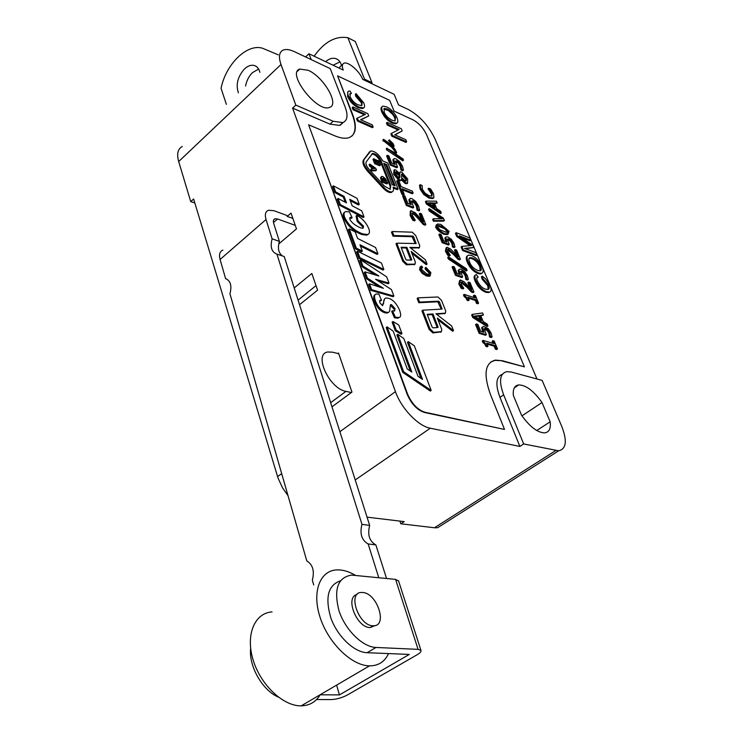 <?xml version="1.0" encoding="UTF-8"?>
<svg xmlns="http://www.w3.org/2000/svg" width="743" height="743" viewBox="0 0 743 743"><rect width="100%" height="100%" fill="white"/><g stroke="black" fill="none" stroke-linecap="round" stroke-linejoin="round"><path stroke-width="1.11" d="M278.216 54.843L262.52 48.239C246.973 43.335 225.798 64.316 221.07 88.352L226.383 104.364M238.401 92.866C235.68 84.693 237.667 76.752 244.363 69.043C247.725 65.904 251.013 64.715 254.227 65.477C257.069 66.331 258.954 68.625 259.892 72.34M258.629 69.062L252.471 72.628C248.896 76.204 246.592 80.671 245.561 86.03M305.577 56.951L308.977 53.756L343.229 70.065C341.845 66.368 342.096 64.084 343.981 63.22C348.096 61.205 359.649 71.217 362.668 79.334L394.143 94.324L398.527 104.912L408.446 109.565C419.721 115.862 428.59 125.66 435.045 138.969L536.975 378.995M226.522 278.941L225.603 278.662L220.077 259.474L266.031 219.519C264.619 214.56 265.427 211.476 268.455 210.26L273.879 210.696L286.844 215.442L287.188 216.436L292.844 218.377M222.881 250.075C219.752 251.413 218.823 254.552 220.077 259.474M295.25 225.352L277.585 218.981L274.929 218.767C273.396 219.38 272.987 220.931 273.703 223.429L279.405 241.364C277.445 248.338 278.523 253.224 282.628 256.01M398.61 581.063L395.592 579.391L418.077 649.354L420.965 650.413C421.392 651.546 420.129 652.986 417.176 654.732L347.418 694.965C342.068 697.77 336.728 699.312 331.378 699.572L316.574 699.534M266.031 219.519L272.114 238.847C269.997 247.057 271.594 252.137 276.916 254.097L284.225 256.539L369.68 525.431C367.321 534.756 369.382 541.257 375.874 544.925L386.536 578.472M395.592 579.391L351.513 575.091C337.74 577.432 333.551 589.283 338.947 610.625C345.151 629.823 362.556 647.051 375.986 647.459L418.077 649.354M375.261 625.504L370.339 627.529C356.974 628.29 344.529 597.093 357.011 594.558M388.524 653.58C384.725 661.772 378.363 665.867 369.466 665.877L369.355 665.867C351.495 665.617 328.23 642.853 320.075 617.294C311.679 591.734 320.029 570.392 336.923 569.9C342.774 569.695 348.941 571.497 355.414 575.323M272.04 611.907C254.821 612.975 245.478 634.42 252.964 659.413C260.208 684.424 282.897 706.156 301.064 705.85L301.175 705.85C309.58 705.618 315.942 701.903 320.252 694.686M362.649 592.496C377.165 592.933 388.143 626.535 373.274 625.755C358.646 626.395 346.888 591.697 361.785 592.468L362.649 592.496M375.874 544.925L368.147 543.941C361.655 540.254 359.593 533.715 361.971 524.335L369.68 525.431M272.114 238.847L279.405 241.364M225.603 278.662C230.571 280.668 232.02 285.711 229.949 293.782L306.794 560.919C312.803 564.569 314.661 571.005 312.348 580.237L313.704 584.927M276.916 254.097L361.971 524.335M336.625 685.102L339.421 694.909L320.187 694.789M340.359 580.84C328.016 585.168 324.867 597.595 330.914 618.12C337.536 636.537 354.179 652.345 367.126 652.716L409.328 654.416L339.421 694.909M368.147 543.941L378.763 577.692M250.651 648.351C248.552 665.932 262.325 690.358 278.337 697.101M287.188 216.436L291.033 213.12L296.476 228.9L278.709 244.001M194.833 202.988L190.737 201.632L178.682 161.556C176.593 153.931 177.8 148.897 182.314 146.455M190.737 201.632L193.626 198.985L278.021 478.018L282.535 487.854L288.033 495.692M338.743 353.724L337.916 353.519L338.52 353.064L351.959 392.09L331.982 406.82M294.2 287.931L311.846 273.489L317.586 290.16L299.54 304.714M351.346 392.545L345.959 391.366C329.121 388.626 313.267 353.668 327.83 351.987L332.558 352.191L337.916 353.519M364.265 80.095L364.544 79.148L347.863 37.726C335.604 35.683 324.357 41.84 314.122 56.208M325.573 61.66C329.112 58.678 332.539 57.666 335.864 58.623C338.687 59.616 340.554 61.91 341.474 65.514M364.544 79.148L372.011 82.705L371.732 83.653M372.011 82.705L355.275 41.469L347.863 37.726M339.969 61.892L333.04 65.217M340.257 125.168L342.718 122.994M523.676 443.961L503.652 394.849C498.664 381.187 499.733 373.441 506.856 371.639L511.268 372.029L542.13 380.388L561.745 426.38C567.336 440.822 566.305 448.958 558.652 450.787L523.676 443.961L519.877 446.432L430.299 428.219C418.225 426.157 401.266 408.427 395.452 391.645L292.575 108.106L295.825 105.125L281.003 64.502C278.374 56.812 279.117 51.991 283.222 50.06C286.046 48.973 289.816 49.53 294.516 51.722L330.226 68.597L345.142 107.038C348.226 115.434 347.455 120.617 342.848 122.576L339.644 125.409L329.976 124.127L292.575 108.106M298.082 300.135L316.016 285.609M502.435 360.736L495.451 360.114C484.891 362.835 483.256 374.361 490.538 394.709L504.506 429.426L424.838 412.207C417.529 409.737 411.771 403.681 407.563 394.041L308.605 124.796L334.833 135.83C340.61 138.226 345.319 138.839 348.969 137.678C356.036 134.687 357.225 126.83 352.516 114.106L337.61 75.897L389.657 100.342L394.078 111.097L413.192 119.939C418.866 123.078 423.324 128 426.584 134.724L524.428 366.866L502.435 360.736L495.089 360.364L490.863 361.943M425.256 269.17L426.055 268.548L429.751 272.282L429.24 274.399L426.863 274.046L421.55 269.421L422.015 267.564L422.637 267.517L421.82 266.143L421.049 266.18L420.38 269.012L421.652 271.232L425.433 274.52L430.188 275.727L430.847 272.551L425.888 267.378L425.08 268L425.256 269.17L428.943 272.895L429.129 274.418M420.176 266.83L419.572 269.635L422.265 273.443L426.584 276.015L429.38 276.35L430.336 275.69M421.346 268.167L422.637 267.517M396.781 243.175L403.588 260.737L407.22 264.183L415.04 264.136L415.365 262.14L411.167 251.44L427.095 264.109L425.368 259.762L409.857 247.4L419.451 247.53L419.739 245.617L415.736 235.54L412.254 232.188L392.267 231.528L391.477 232.169L393.028 236.172L393.818 235.531L412.839 236.079L413.712 236.915L416.08 243.555L396.781 243.175L395.982 243.815L402.78 261.378L406.402 264.814L414.696 264.397M393.028 236.172L412.049 236.701L415.3 243.546M410.675 248.06L419.089 247.809M411.882 253.279L426.287 264.722L427.095 264.109M392.991 321.515L392.128 322.165L395.341 330.774L401.127 334.276L401.991 333.626L398.768 325.025L392.991 321.515L396.205 330.124L401.991 333.626M408.316 341.65L422.526 379.441L417.975 376.274L403.83 338.529L397.765 334.313L411.845 372.094L407.248 368.965L393.205 331.146L387.075 326.883L386.202 327.533L402.743 372.382L430.29 391.059L431.181 390.428L414.315 345.82L408.316 341.65L407.443 342.291L421.002 378.382M397.765 334.313L396.892 334.963L410.34 371.073M438.036 319.889L452.691 331.239L453.527 330.626L451.698 326.019L435.918 313.769L445.391 313.165L445.744 311.029L441.5 300.358L437.933 296.977L417.965 297.841L417.139 298.472L418.783 302.717L437.794 301.788L441.258 309.125M436.596 314.298L445.066 313.407M418.783 302.717L419.619 302.085L438.621 301.175L439.512 302.02L442.011 309.079L422.758 310.193L421.922 310.825L429.138 329.465L432.844 332.938L441.082 331.87M390.214 305.243L394.199 309.218L394.449 311.048M375.048 294.785C373.357 295.5 373.255 297.906 374.751 301.992C377.175 307.769 380.574 311.382 384.967 312.831L387.214 313.044L388.45 312.283M379.478 300.924L381.531 300.386L378.893 294.117L376.404 293.968C374.24 294.414 373.97 296.866 375.605 301.324C378.029 307.11 381.438 310.723 385.831 312.171L388.069 312.385C389.378 312.487 390.038 310.685 390.047 306.98L390.846 304.611L391.515 304.667L395.053 308.568L394.57 311.029L392.499 310.76L395.285 317.122L398.657 317.558C400.988 317.391 401.276 314.893 399.53 310.072C396.474 303.367 392.796 299.448 388.496 298.296L385.923 298.008C384.298 298.472 383.537 300.246 383.629 303.33L382.459 305.605L379.729 302.605L380.202 300.283L381.531 300.386M384.595 298.825L382.617 305.642M392.499 310.76L391.645 311.41L394.431 317.772L397.802 318.208L399.325 317.354M378.828 276.015L365.101 271.873L364.265 272.542L366.578 278.839L379.738 287.179M377.936 280.845L388.18 283.761L389.016 283.111L386.648 276.842L360.661 259.836L359.835 260.505L362.157 266.811L375.326 274.956M366.578 278.839L367.423 278.17L383.416 288.321L369.494 283.798L368.649 284.458L370.822 290.355L393.056 296.698L393.901 296.048L391.459 289.575L375.568 279.266L389.016 283.111M357.476 251.208L356.659 251.877L359.027 258.323L383.026 270.071L383.852 269.421L381.438 263.013L357.476 251.208L359.853 257.654L383.852 269.421M349.275 228.937L348.458 229.606L355.535 248.831L361.488 251.784L362.315 251.115L359.956 244.763L377.946 253.762L375.577 247.503L357.615 238.447L355.191 231.909L349.275 228.937L356.361 248.162L362.315 251.115M360.448 246.082L377.128 254.422L377.946 253.762M344.483 212.479C342.987 213.213 342.792 215.089 343.888 218.117C347.752 226.048 353.761 231.519 361.887 234.528L366.698 235.178L368.156 234.277M349.702 218.015L351.328 218.349L352.136 217.68L349.349 211.829L345.848 211.588C343.87 212.089 343.489 214.04 344.696 217.439C348.569 225.37 354.569 230.85 362.695 233.869L367.506 234.519C369.624 234.017 370.014 231.946 368.667 228.315C366.197 222.714 362.259 218.396 356.844 215.377L357.987 220.708L363.559 226.234L363.048 228.259L360.866 227.971C355.219 225.584 351.541 222.677 349.823 219.259L350.306 217.374L352.136 217.68M356.844 215.377L356.046 216.037L357.179 221.377L362.751 226.894L362.955 228.277M350.25 200.666L358.498 204.984L359.287 204.325L357.039 198.362L333.384 185.834L332.595 186.512L334.805 192.539L343.285 197.025L345.198 202.198M343.285 197.025L344.074 196.356L346.498 202.876L338.037 198.446L337.238 199.124L339.477 205.217L363.225 217.541L364.024 216.882L361.73 210.798L352.173 205.82L349.749 199.319L359.287 204.325M410.331 211.133L410.09 215.377L412.69 220.188L414.501 220.875L415.281 220.253L412.365 215.359L412.393 212.935L413.247 213.055C414.371 213.343 416.368 215.108 419.238 218.368L424.049 223.894L425.823 224.572L421.485 213.826L420.027 213.26L423.473 221.804L415.207 212.739L410.916 210.659L410.86 214.746L413.461 219.566L415.281 220.253M420.027 213.26L419.256 213.882L421.55 219.566M411.956 213.538L412.476 213.678C413.6 213.965 415.597 215.73 418.467 218.99L423.269 224.516L425.052 225.185L425.823 224.572M403.347 195.335L402.585 195.957L406.365 205.458L412.95 208.003L413.721 207.381L411.436 201.121L412.848 200.786L415.281 202.533L417.129 205.532L417.872 209.572L419.646 210.26L418.578 206.062L415.643 201.353L411.993 198.66L410.35 198.381L409.644 199.217L411.232 204.696L407.833 203.378L404.851 195.929L403.347 195.335L407.136 204.827L413.721 207.381M409.755 198.873L408.882 199.839L409.96 204.204M411.418 201.232L414.52 203.155L416.368 206.145L417.102 210.185L418.885 210.873L419.646 210.26M397.412 180.475L396.66 181.097L401.935 194.332L403.449 194.926L404.211 194.304L401.982 188.713L413.145 193.18L412.319 191.118L401.146 186.642L398.926 181.088L397.412 180.475L402.697 193.7L404.211 194.304M402.418 189.818L412.393 193.802L413.145 193.18M399.957 172.227L399.158 172.952M401.341 179.964L405.362 183.577L407.424 183.298M393.957 170.147L393.679 174.233L399.075 180.679L400.644 180.493M387.363 155.278L386.62 155.909L390.261 165.057L396.818 167.779L397.561 167.156L395.369 161.138L396.79 160.887L399.205 162.652L401.006 165.568L401.684 169.423L403.458 170.156L402.446 166.144L399.585 161.556L395.973 158.844L394.236 158.519L393.604 159.253L395.109 164.5L391.728 163.088L388.858 155.909L387.363 155.278L391.013 164.426L397.561 167.156M393.697 158.974L392.861 159.875L393.846 163.98M395.341 161.315L398.462 163.274L400.263 166.191L400.941 170.045L402.706 170.779L403.458 170.156M392.982 145.396L393.428 145.015L391.867 144.913L383.453 139.275L382.794 140.241L391.784 147.402L395.007 151.368L395.452 153.095M395.61 152.863L396.344 152.241L395.694 153.197L387.066 148.47L403.514 160.154L403.115 159.021L393.093 152.25L395.963 153.606L396.706 152.501L394.654 148.814L391.533 145.544L393.725 146.687L394.124 146.111L393.103 143.575L389.323 139.879L388.598 140.511L392.518 145.191M387.001 148.145L386.267 148.767L386.648 149.891L402.78 160.776L403.514 160.154M360.94 119.837L368.751 115.936L367.841 113.651L352.925 106.927L353.77 109.091L365.51 114.357L357.299 118.091L358.219 120.431L373.162 127.025L372.299 124.861L360.606 119.688L368.751 115.936M357.299 118.091L356.566 118.741L357.485 121.072L372.429 127.657L373.162 127.025M352.925 106.927L352.201 107.577L353.046 109.732L364.441 114.84M355.711 96.246L356.426 95.606L362.129 102.218L361.85 105.627L358.163 104.847C354.736 103.416 352.024 100.649 350.037 96.534L350.259 93.562L351.402 93.488L350.083 91.092L348.653 91.166C347.445 91.621 347.334 93.135 348.309 95.708C350.436 100.751 354.03 104.568 359.083 107.15L363.466 107.93C364.822 107.54 364.915 105.822 363.717 102.794L356.046 93.627L355.33 94.268L355.711 96.246L361.404 102.85L361.767 105.655M347.873 91.835L347.585 96.349C349.712 101.401 353.296 105.209 358.367 107.791L362.742 108.571L363.587 107.884M349.656 94.166L351.402 93.488M394.988 134.91L402.195 130.944L401.276 128.706L387.168 122.354L388.022 124.462L399.13 129.449L391.598 133.285L392.527 135.57L406.653 141.802L405.789 139.693L394.728 134.789L402.195 130.944M391.598 133.285L390.874 133.907L391.802 136.192L405.929 142.415L406.653 141.802M387.168 122.354L386.453 122.976L387.307 125.084L398.155 129.951M382.023 106.788C380.769 107.419 380.685 109.128 381.763 111.905C383.945 116.939 387.521 120.719 392.499 123.227L395.954 123.793L396.799 123.124M483.08 340.415L482.253 341.009L482.885 342.551L484.696 343.972L486.024 346.498L487.167 346.823L487.993 346.238L486.73 343.164L494.968 345.56L496.231 348.616L497.476 348.969L494.197 341.046L492.953 340.675L494.188 343.665L483.08 340.415L486.86 345.913L487.993 346.238M492.953 340.675L492.135 341.26L492.98 343.312M487.12 344.102L494.151 346.145L495.405 349.201L496.649 349.554L497.476 348.969M476.393 323.967L475.576 324.561L479.17 333.366L485.541 335.26L486.368 334.675L484.213 328.861L485.588 328.415L487.937 329.892L489.711 332.613L490.38 336.421L492.098 336.932L491.104 332.994L488.3 328.722L483.6 326.353L482.486 327.171L483.972 332.297L480.684 331.313L477.86 324.412L476.393 323.967L479.997 332.771L486.368 334.675M482.541 327.004L481.668 327.756L482.709 331.926M484.204 328.945L487.12 330.477L488.885 333.198L489.563 337.006L491.281 337.517L492.098 336.932M472.464 314.335L471.647 314.93L472.697 317.493L487.157 326.558L487.975 325.973L487.167 324.032L483.201 321.57L480.628 315.32L483.433 314.995L482.606 312.97L472.464 314.335L473.514 316.899L487.975 325.973M480.823 315.794L483.433 314.995M464.282 294.395L463.474 294.99L464.078 296.466L465.87 297.906L467.161 300.348L468.294 300.711L469.102 300.116L467.895 297.163L476.105 299.847L477.322 302.782L478.557 303.19L475.409 295.565L474.173 295.157L475.353 298.027L464.282 294.395L467.969 299.754L469.102 300.116M474.173 295.157L473.375 295.751L474.145 297.637M468.294 298.157L475.306 300.441L476.514 303.376L477.758 303.776L478.557 303.19M459.583 280.575L458.84 284.095L461.236 288.33L462.982 288.916L463.781 288.312L461.097 284.04L462.025 281.987L467.7 286.603L472.223 291.432L473.941 292.008L470.04 282.563L468.629 282.08L471.721 289.584L463.938 281.671L460.381 279.972L459.638 283.501L462.035 287.727L463.781 288.312M468.629 282.08L467.839 282.674L469.855 287.569M460.957 282.526L466.901 287.197L471.424 292.027L473.142 292.593L473.941 292.008M458.125 270.35L458.914 269.755L460.298 274.594L457.019 273.461L454.335 266.904L452.877 266.393L452.088 266.997L455.505 275.365L461.849 277.538L462.648 276.944L460.614 271.427L461.997 271.111L464.319 272.635L466.037 275.263L466.632 278.829L468.35 279.414L467.421 275.709L464.709 271.576L461.227 269.235L459.787 269.115L458.125 270.35L459.035 274.158M460.586 271.622L463.53 273.229L465.248 275.857L465.842 279.424L467.551 280.009L468.35 279.414M448.484 256.79L447.695 257.394L448.363 259.019L466.335 270.981L467.115 270.396L466.455 268.799L448.484 256.79L449.144 258.415L467.115 270.396M446.116 247.846L445.41 251.162L447.75 255.304L449.487 255.926L450.277 255.323L447.639 251.134L448.057 249.156L448.596 249.211L458.691 258.629L460.4 259.242L456.611 250.066L455.208 249.555L458.217 256.846L450.518 248.989L446.896 247.243L446.19 250.558L448.531 254.7L450.277 255.323M455.208 249.555L454.437 250.15L456.369 254.849M447.5 249.741L453.444 254.44L457.911 259.233L459.62 259.836L460.4 259.242M439.624 233.961L438.853 234.565L442.169 242.692L448.503 245.014L449.274 244.41L447.305 239.07L448.698 238.819L451.01 240.361L452.701 242.942L453.249 246.37L454.957 247.001L454.084 243.425L451.41 239.367L447.955 236.998L446.367 236.859L445.624 237.407L446.952 242.079L443.682 240.871L441.073 234.5L439.624 233.961L442.949 242.088L449.274 244.41M445.54 237.472L444.853 238.001L445.689 241.614M447.286 239.311L450.239 240.955L451.92 243.537L452.468 246.964L454.187 247.595L454.957 247.001M436.392 224.692L435.621 227.182C437.246 230.107 440.014 232.457 443.924 234.231L447.212 234.649L448.354 233.934M429.25 211.031L430.011 210.418L442.475 218.748L433.41 218.748L432.649 219.352L433.42 221.238L443.636 221.108L444.398 220.504L443.441 218.182L429.278 208.634L428.525 209.238L429.25 211.031L440.813 218.748M426.194 201.074L425.442 201.678L426.38 204L440.525 213.557L441.277 212.962L440.553 211.207L436.67 208.597L434.339 202.941L437.172 203.025L436.42 201.195L426.194 201.074L427.141 203.387L441.277 212.962M434.599 203.573L437.172 203.025M428.07 188.936L428.813 188.332L432.185 193.291L431.962 196.096L429.148 195.762L424.894 192.985L422.368 189.316L422.154 185.499L420.232 184.71L420.928 188.638L424.448 193.904L429.881 197.554L433.383 197.963L433.884 197.694L433.531 193.774L430.643 188.982L428.767 188.211L428.024 188.815L431.432 193.895L431.72 196.152M420.232 184.71L419.479 185.323L420.176 189.251L423.705 194.508L429.129 198.158L432.63 198.567L433.253 198.065M482.012 279.006L482.792 278.421L488.513 285.033C489.581 287.55 489.423 289.036 488.049 289.482L485.458 289.129C482.328 288.219 479.662 285.526 477.443 281.049C476.43 278.69 476.607 277.371 477.972 277.102L476.374 274.548C474.619 274.956 474.443 276.925 475.854 280.455C478.306 286.027 481.873 289.77 486.535 291.683L489.377 292.018C491.476 291.739 491.671 289.51 489.953 285.349L485.569 278.774L482.226 276.136L481.445 276.712L482.012 279.006L487.733 285.609L488.207 289.445M475.297 275.216C473.811 275.802 473.737 277.743 475.065 281.04C477.517 286.612 481.083 290.355 485.746 292.268L488.588 292.603L489.888 291.878M476.987 277.733L478.223 277.055M467.496 255.806C465.935 256.576 465.852 258.722 467.254 262.242C469.715 267.833 473.365 271.632 478.195 273.628L480.647 273.926L481.863 273.21M462.1 237.76L469.957 240.732L470.718 240.147L469.762 237.89L456.193 232.726L457.521 235.912L471.359 245.552L461.867 246.351L463.372 249.964L476.96 254.96L475.994 252.666L464.449 248.403L473.802 247.475L472.91 245.348L459.378 235.856L470.718 240.147M465.536 248.803L473.802 247.475M461.867 246.351L461.097 246.945L462.601 250.558L476.189 255.536L476.96 254.96M456.193 232.726L455.431 233.311L456.75 236.497L469.892 245.654M369.698 151.748L363.346 160.172C362.175 162.81 363.606 166.525 367.655 171.317L383.044 188.016C386.295 191.369 389.026 192.864 391.227 192.502L392.295 191.759M393.381 188.081L397.319 189.641L398.081 189.019L387.735 163.014L382.775 160.943C378.976 154.368 374.974 151.043 370.766 150.978L364.098 159.522C362.928 162.16 364.367 165.875 368.417 170.667L383.815 187.375C387.057 190.728 389.787 192.233 391.998 191.861C393.53 191.322 393.901 189.716 393.103 187.032L398.081 189.019M401.331 247.921L406.115 247.986L410.842 260.087M427.364 314.883L432.138 314.577L437.209 327.542L438.054 326.929L437.933 327.487L433.002 327.877L432.082 327.013L427.141 314.326L432.974 313.955L438.054 326.929M401.378 174.67L405.65 179.109L405.975 181.004M395.322 172.432L399.028 175.422L399.223 177.596L399.975 176.973L399.511 177.995L398.796 177.893L395.694 174.131L395.713 171.819L399.78 174.791L399.975 176.973M383.722 109.026L388.329 110.466L392.768 114.468L394.756 117.858L395.127 120.933L392.313 120.366C388.087 118.156 385.348 115.369 384.094 112.007L384.391 108.413L387.53 109.045L391.106 111.348L395.471 117.236L395.137 120.923M475.074 316.509L478.65 316.054L480.136 319.666M437.618 225.946L444.806 228.77L447.007 231.491L447.156 232.67M429.036 203.461L432.417 203.526L433.671 206.591M469.158 258.248L471.731 258.555C475.409 260.115 478.102 262.846 479.802 266.746L480.21 270.814M371.779 154.117L371.825 154.098C375.001 154.256 377.843 156.736 380.37 161.556L390.047 186.066L390.298 189.307M377.815 160.423L378.911 163.2L377.667 162.68L376.655 160.107L375.67 159.699L376.692 162.28L375.819 161.918L374.723 159.141L373.748 158.733L372.995 159.373L374.686 163.683L379.729 165.763L380.49 165.122L378.791 160.822L377.815 160.423L377.063 161.064L377.713 162.698M369.708 166.311L370.469 165.661L374.63 168.587L371.602 168.587L370.841 169.228L371.481 170.862L375.735 170.732L376.497 170.091L375.809 168.355L369.847 164.073L369.085 164.714L369.708 166.311L372.949 168.587M381.345 176.75L380.5 177.679L381.818 181.905L386.88 183.92L387.642 183.289L385.524 178.775L382.877 176.555L381.781 176.388L381.261 177.038L382.58 181.264L387.642 183.289M382.45 178.71L384.846 180.846M384.159 164.444L385.942 165.178L393.939 185.332M308.605 124.796L407.173 394.319C411.381 403.96 417.139 410.015 424.448 412.476L504.506 429.426M351.876 136.099C355.971 131.873 356.083 124.638 352.201 114.385L337.61 75.897M502.082 360.987L524.428 366.866M374.686 163.683L375.438 163.042L380.49 165.122M373.748 158.733L375.438 163.042M390.809 185.434L390.242 189.326L384.577 186.214L369.215 169.534C366.42 166.228 365.417 163.655 366.225 161.835L372.568 153.457C375.744 153.615 378.596 156.104 381.122 160.925L390.809 185.434L390.047 186.066M386.694 164.547L395.137 185.815L392.146 184.617L383.713 163.311L386.694 164.547L385.942 165.178M369.847 164.073L370.469 165.661M383.499 178.162L386.081 181.348L382.914 180.075L382.441 178.506L383.499 178.162L382.738 178.803M384.447 180.187L385.208 179.546M462.601 250.558L463.372 249.964M480.572 266.17C481.668 268.827 481.501 270.387 480.08 270.851L477.944 270.545C473.83 268.752 471.043 265.975 469.585 262.205C468.527 259.558 468.694 258.025 470.087 257.617L472.502 257.97C476.179 259.53 478.873 262.26 480.572 266.17L479.802 266.746M482.096 266.7C479.653 261.285 476.114 257.552 471.489 255.499L468.647 255.109C466.734 255.657 466.52 257.84 468.025 261.657C470.495 267.239 474.145 271.037 478.975 273.053L481.427 273.34C483.424 272.848 483.656 270.638 482.096 266.7M482.226 276.136L482.792 278.421M433.169 202.923L435.054 207.52L428.089 202.82L433.169 202.923L432.417 203.526M429.278 208.634L430.011 210.418M441.639 226.216L445.577 228.175L447.769 230.887L447.462 232.661L439.986 229.856L437.757 227.089L438.073 225.352L441.639 226.216L440.878 226.819M436.392 226.578C438.017 229.503 440.785 231.853 444.695 233.627L447.983 234.045L449.116 231.398L440.896 224.405L437.516 223.977L435.621 227.182M442.169 242.692L442.949 242.088M457.911 259.233L458.691 258.629M448.363 259.019L449.144 258.415M455.505 275.365L456.295 274.761L462.648 276.944M452.877 266.393L456.295 274.761M471.424 292.027L472.223 291.432M476.514 303.376L477.322 302.782M475.306 300.441L476.105 299.847M479.458 315.469L481.557 320.549L474.424 316.1L479.458 315.469L478.65 316.054M479.17 333.366L479.997 332.771M495.405 349.201L496.231 348.616M494.151 346.145L494.968 345.56M397.05 117.951C394.877 113.057 391.403 109.351 386.648 106.834L382.849 106.119C381.484 106.686 381.363 108.404 382.478 111.283C384.66 116.317 388.236 120.097 393.214 122.614L396.669 123.18C398.072 122.632 398.202 120.895 397.05 117.951M391.802 136.192L392.527 135.57M356.046 93.627L356.426 95.606M357.485 121.072L358.219 120.431M388.58 140.771L389.313 140.139L390.957 141.523L393.428 145.015M390.224 142.145L390.957 141.523M392.118 144.198L392.852 143.575M382.794 140.241L383.527 139.61L390.632 144.95L394.468 148.925L396.344 152.241M383.109 141.049L383.843 140.418M389.899 145.582L390.632 144.95M391.784 147.402L392.518 146.78M393.734 149.557L394.468 148.925M395.007 151.368L395.74 150.745M390.261 165.057L391.013 164.426M399.028 175.422L399.78 174.791M402.706 174.224L406.402 178.496L406.207 180.967L405.139 180.809L401.582 177.651L401.759 174.057L402.706 174.224L401.954 174.846M401.712 178.775L406.115 182.964L407.573 183.177L407.666 179.035L401.703 172.06L400.412 171.847L399.734 173.713L395.666 169.906L394.459 169.72L394.431 173.602L399.827 180.057L400.96 180.233L401.657 178.822M406.365 205.458L407.136 204.827M423.269 224.516L424.049 223.894M334.805 192.539L335.604 191.861L344.074 196.356M333.384 185.834L335.604 191.861M355.535 248.831L356.361 248.162M359.027 258.323L359.853 257.654M362.157 266.811L362.993 266.152L378.874 275.978M360.661 259.836L362.993 266.152M365.101 271.873L367.423 278.17M432.138 314.577L432.974 313.955M422.758 310.193L429.983 328.833L433.689 332.307L441.379 331.657L441.779 329.428L437.321 318.069L453.527 330.626M417.965 297.841L419.619 302.085M402.743 372.382L403.635 371.732L431.181 390.428M387.075 326.883L403.635 371.732M406.625 260.078L405.724 259.223L401.071 247.27L406.913 247.354L411.696 259.586L411.566 260.087L406.625 260.078M406.115 247.986L406.913 247.354M392.267 231.528L393.818 235.531M425.888 267.378L426.055 268.548M443.701 523.861L437.59 527.744L434.451 527.762L400.83 523.796L399.892 521.094M550.154 421.792C550.972 428.535 549.161 432.231 544.73 432.89C537.514 432.686 529.759 426.761 521.475 415.114L513.348 395.387C512.772 389.091 514.528 385.598 518.623 384.93C525.905 385.004 533.706 390.874 542.028 402.548L550.154 421.792L536.762 430.531M542.028 402.548L521.976 415.857M308.131 70.279C323.651 76.817 339.857 104.744 329.511 107.419C317.363 113.057 286.231 72.944 299.754 69.071L308.131 70.279M375.131 160.163L375.67 159.699M371.602 168.587L372.243 170.221L376.497 170.091M371.481 170.862L372.243 170.221M381.818 181.905L382.58 181.264M456.75 236.497L457.521 235.912M426.38 204L427.141 203.387M433.41 218.748L434.181 220.625L444.398 220.504M433.42 221.238L434.181 220.625M452.468 246.964L453.249 246.37M452.422 246.834L453.193 246.239M447.75 255.304L448.531 254.7M465.842 279.424L466.632 278.829M465.787 279.284L466.576 278.69M461.236 288.33L462.035 287.727M464.078 296.466L464.886 295.872M467.161 300.348L467.969 299.754M465.87 297.906L466.678 297.311M472.697 317.493L473.514 316.899M489.563 337.006L490.38 336.421M489.498 336.867L490.324 336.282M482.885 342.551L483.712 341.956M486.024 346.498L486.86 345.913M484.696 343.972L485.523 343.387M387.307 125.084L388.022 124.462M353.046 109.732L353.77 109.091M393.149 147.179L393.725 146.687M386.648 149.891L387.391 149.269M386.332 149.092L387.066 148.47M400.941 170.045L401.684 169.423M400.876 169.896L401.619 169.274M398.462 163.274L399.205 162.652M401.935 194.332L402.697 193.7M417.102 210.185L417.872 209.572M417.037 210.037L417.807 209.415M414.52 203.155L415.281 202.533M412.69 220.188L413.461 219.566M338.037 198.446L340.285 204.548L364.024 216.882M339.477 205.217L340.285 204.548M357.179 221.377L357.987 220.708M369.494 283.798L371.667 289.696L393.901 296.048M370.822 290.355L371.667 289.696M382.775 303.989L383.629 303.33M394.431 317.772L395.285 317.122M395.341 330.774L396.205 330.124M519.877 446.432L499.965 397.366C495.219 384.447 495.999 376.766 502.296 374.314M311.206 59.607L308.977 53.756M342.969 122.539L339.644 125.409M367.042 517.147L404.201 521.614L400.83 523.796M295.825 105.125L333.189 121.267L342.848 122.576M273.47 222.538L277.585 218.981M367.126 652.716L375.986 647.459M178.682 161.556L281.003 64.502M277.576 476.607L281.69 473.644M339.885 431.692L395.452 391.645M330.672 402.678L345.959 391.366M369.076 152.296L369.819 151.646M363.346 160.172L364.098 159.522M367.655 171.317L368.417 170.667M380.5 177.679L381.261 177.038M467.254 262.242L468.025 261.657M485.746 292.268L486.535 291.683M487.733 285.609L488.513 285.033M431.432 193.895L432.185 193.291M444.806 228.77L445.577 228.175M447.007 231.491L447.769 230.887M443.924 234.231L444.695 233.627M444.853 238.001L445.624 237.407M445.494 241.15L446.264 240.546M458.803 273.619L459.592 273.025M481.668 327.756L482.486 327.171M482.411 331.239L483.238 330.654M394.756 117.858L395.471 117.236M381.763 111.905L382.478 111.283M358.367 107.791L359.083 107.15M361.404 102.85L362.129 102.218M392.861 159.875L393.604 159.253M393.614 163.404L394.357 162.773M395.74 172.562L396.483 171.93M405.65 179.109L406.402 178.496M405.362 183.577L406.115 182.964M408.882 199.839L409.644 199.217M409.681 203.526L410.452 202.904M351.198 218.303L352.006 217.634M343.888 218.117L344.696 217.439M361.887 234.528L362.695 233.869M374.751 301.992L375.605 301.324M384.967 312.831L385.831 312.171M390.669 305.327L391.515 304.667M394.199 309.218L395.053 308.568M444.463 313.797L445.289 313.184M412.049 236.701L412.839 236.079M412.922 237.546L413.712 236.915M415.56 243.555L416.154 243.082M426.584 276.015L427.392 275.393M428.943 272.895L429.751 272.282M355.228 479.95L430.299 428.219M434.451 527.762L555.69 450.574M383.044 188.016L383.815 187.375M380.37 161.556L381.122 160.925M380.955 179.704L381.716 179.063M468.044 244.373L468.805 243.788M471.731 258.555L472.502 257.97M478.195 273.628L478.975 273.053M475.065 281.04L475.854 280.455M433.132 198.297L433.708 197.833M429.129 198.158L429.881 197.554M423.705 194.508L424.448 193.904M420.176 189.251L420.928 188.638M451.92 243.537L452.701 242.942M450.239 240.955L451.01 240.361M447.927 239.422L448.698 238.819M445.41 251.162L446.19 250.558M453.444 254.44L454.224 253.846M447.815 249.806L448.596 249.211M465.248 275.857L466.037 275.263M463.53 273.229L464.319 272.635M461.208 271.715L461.997 271.111M458.84 284.095L459.638 283.501M466.901 287.197L467.7 286.603M461.227 282.581L462.025 281.987M488.885 333.198L489.711 332.613M487.12 330.477L487.937 329.892M484.77 329.01L485.588 328.415M386.824 109.667L387.53 109.045M392.499 123.227L393.214 122.614M347.585 96.349L348.309 95.708M400.263 166.191L401.006 165.568M396.047 161.519L396.79 160.887M399.075 180.679L399.827 180.057M393.679 174.233L394.431 173.602M416.368 206.145L417.129 205.532M412.086 201.409L412.848 200.786M410.09 215.377L410.86 214.746M418.467 218.99L419.238 218.368M412.476 213.678L413.247 213.055M362.751 226.894L363.559 226.234M394.942 317.92L395.796 317.27M437.794 301.788L438.621 301.175M440.46 332.279L441.305 331.666M432.844 332.938L433.689 332.307M429.138 329.465L429.983 328.833M441.333 309.125L442.104 308.549M438.695 302.633L439.512 302.02M411.055 260.087L411.696 259.586M402.78 261.378L403.588 260.737M418.448 248.171L419.238 247.549M414.037 264.787L414.835 264.155M406.402 264.814L407.22 264.183M419.572 269.635L420.38 269.012M503.652 394.849L499.965 397.366M333.189 121.267L329.976 124.127M254.227 65.477L256.084 66.303M398.499 580.72L420.965 650.413M369.466 665.877L301.175 705.85M370.339 627.529L373.274 625.755M274.929 218.767L273.656 219.872M337.601 59.459L335.864 58.623M488.588 292.603L489.377 292.018M447.212 234.649L447.983 234.045M362.742 108.571L363.466 107.93M406.82 183.79L407.573 183.177M366.698 235.178L367.506 234.519M379.515 300.813L380.202 300.283M387.214 313.044L388.069 312.385M390.289 305.039L390.846 304.611M444.565 313.778L445.391 313.165M429.38 276.35L430.188 275.727M437.59 527.744L558.652 450.787M338.808 67.966L342.699 64.39M518.623 384.93L514.314 387.865M297.349 71.319L299.754 69.071M371.825 154.098L372.568 153.457M391.227 192.502L391.998 191.861M470.087 257.617L469.316 258.202M480.647 273.926L481.427 273.34M477.192 277.687L477.972 277.102M432.63 198.567L433.383 197.963M447.592 249.518L448.057 249.156M460.604 271.455L461.134 271.046M461.05 282.312L461.542 281.941M484.213 328.861L484.891 328.369M384.391 108.413L383.741 108.98M395.954 123.793L396.669 123.18M349.702 94.064L350.259 93.562M400.208 180.855L400.96 180.233M349.786 217.81L350.306 217.374M397.802 318.208L398.657 317.558M440.543 332.27L441.379 331.657M418.662 248.153L419.451 247.53M414.232 264.759L415.04 264.136M421.374 268.065L422.015 267.564"/></g></svg>
